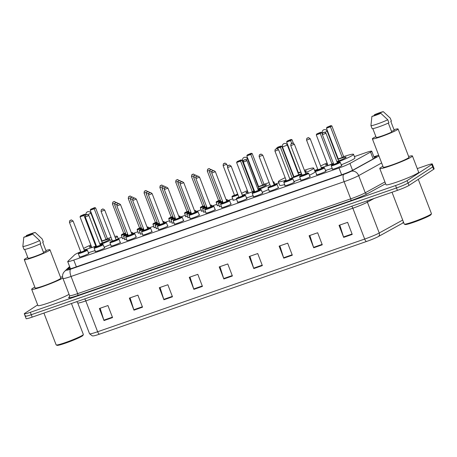 <?xml version="1.0" encoding="UTF-8"?>
<svg xmlns="http://www.w3.org/2000/svg" width="457" height="457" viewBox="0 0 457 457"><rect width="100%" height="100%" fill="white"/><g stroke="black" fill="none" stroke-linecap="round" stroke-linejoin="round"><path stroke-width="0.69" d="M325.704 171.009A5.181 0.434 159 0 1 326.058 171.032A5.181 0.434 159 0 1 325.79 171.306A5.181 0.434 159 0 1 320.483 173.631A5.181 0.434 159 0 1 316.387 174.745A5.181 0.434 159 0 1 316.632 174.488M309.897 176.493A5.181 0.434 159 0 1 310.252 176.522A5.181 0.434 159 0 1 309.983 176.79A5.181 0.434 159 0 1 304.676 179.115A5.181 0.434 159 0 1 300.58 180.235A5.181 0.434 159 0 1 300.826 179.978M294.091 181.983A5.181 0.434 159 0 1 294.445 182.006A5.181 0.434 159 0 1 294.171 182.28A5.181 0.434 159 0 1 288.87 184.605A5.181 0.434 159 0 1 284.774 185.719A5.181 0.434 159 0 1 285.019 185.462M278.279 187.467A5.181 0.434 159 0 1 278.639 187.496A5.181 0.434 159 0 1 278.364 187.764A5.181 0.434 159 0 1 273.063 190.089A5.181 0.434 159 0 1 268.967 191.209A5.181 0.434 159 0 1 269.213 190.952M262.472 192.957A5.181 0.434 159 0 1 262.832 192.98A5.181 0.434 159 0 1 262.558 193.254A5.181 0.434 159 0 1 257.257 195.573A5.181 0.434 159 0 1 253.161 196.693A5.181 0.434 159 0 1 253.407 196.436M246.666 198.441A5.181 0.434 159 0 1 247.026 198.464A5.181 0.434 159 0 1 246.751 198.738A5.181 0.434 159 0 1 241.45 201.063A5.181 0.434 159 0 1 237.349 202.177A5.181 0.434 159 0 1 237.6 201.92M230.859 203.931A5.181 0.434 159 0 1 231.219 203.953A5.181 0.434 159 0 1 230.945 204.222A5.181 0.434 159 0 1 225.644 206.547A5.181 0.434 159 0 1 221.542 207.667A5.181 0.434 159 0 1 221.794 207.409M215.053 209.415A5.181 0.434 159 0 1 215.413 209.437A5.181 0.434 159 0 1 215.138 209.712A5.181 0.434 159 0 1 209.837 212.037A5.181 0.434 159 0 1 205.736 213.151A5.181 0.434 159 0 1 205.987 212.893M199.246 214.899A5.181 0.434 159 0 1 199.6 214.927A5.181 0.434 159 0 1 199.332 215.196A5.181 0.434 159 0 1 194.031 217.521A5.181 0.434 159 0 1 189.929 218.64A5.181 0.434 159 0 1 190.181 218.383M183.44 220.388A5.181 0.434 159 0 1 183.794 220.411A5.181 0.434 159 0 1 183.525 220.685A5.181 0.434 159 0 1 178.224 223.005A5.181 0.434 159 0 1 174.123 224.124A5.181 0.434 159 0 1 174.374 223.867M167.633 225.872A5.181 0.434 159 0 1 167.987 225.895A5.181 0.434 159 0 1 167.719 226.169A5.181 0.434 159 0 1 162.418 228.494A5.181 0.434 159 0 1 158.316 229.608A5.181 0.434 159 0 1 158.562 229.351M151.827 231.362A5.181 0.434 159 0 1 152.181 231.385A5.181 0.434 159 0 1 151.913 231.653A5.181 0.434 159 0 1 146.611 233.978A5.181 0.434 159 0 1 142.51 235.098A5.181 0.434 159 0 1 142.755 234.841M136.02 236.846A5.181 0.434 159 0 1 136.375 236.869A5.181 0.434 159 0 1 136.106 237.143A5.181 0.434 159 0 1 130.799 239.468A5.181 0.434 159 0 1 126.703 240.582A5.181 0.434 159 0 1 126.949 240.325M120.214 242.33A5.181 0.434 159 0 1 120.568 242.359A5.181 0.434 159 0 1 120.3 242.627A5.181 0.434 159 0 1 114.993 244.952A5.181 0.434 159 0 1 110.897 246.072A5.181 0.434 159 0 1 111.142 245.815M104.407 247.82A5.181 0.434 159 0 1 104.762 247.843A5.181 0.434 159 0 1 104.487 248.117A5.181 0.434 159 0 1 99.186 250.442A5.181 0.434 159 0 1 95.09 251.556A5.181 0.434 159 0 1 95.336 251.299M88.601 253.304A5.181 0.434 159 0 1 88.955 253.332A5.181 0.434 159 0 1 88.681 253.601A5.181 0.434 159 0 1 83.38 255.926A5.181 0.434 159 0 1 79.284 257.04A5.181 0.434 159 0 1 79.529 256.788M341.51 165.525A5.181 0.434 159 0 1 341.865 165.548A5.181 0.434 159 0 1 341.596 165.822A5.181 0.434 159 0 1 336.295 168.142A5.181 0.434 159 0 1 332.193 169.261A5.181 0.434 159 0 1 332.439 169.004M221.359 206.278A5.181 0.434 159 0 1 219.337 206.684A5.181 0.434 159 0 1 219.583 206.427M205.553 211.762A5.181 0.434 159 0 1 203.531 212.174A5.181 0.434 159 0 1 203.776 211.917M189.746 217.252A5.181 0.434 159 0 1 187.724 217.658A5.181 0.434 159 0 1 187.97 217.401M173.94 222.736A5.181 0.434 159 0 1 171.912 223.147A5.181 0.434 159 0 1 172.163 222.89M158.133 228.226A5.181 0.434 159 0 1 156.105 228.631A5.181 0.434 159 0 1 156.357 228.374M142.321 233.71A5.181 0.434 159 0 1 140.299 234.115A5.181 0.434 159 0 1 140.55 233.858M126.515 239.194A5.181 0.434 159 0 1 124.493 239.605A5.181 0.434 159 0 1 124.744 239.348M236.577 199.269A5.181 0.434 159 0 1 232.933 200.217A5.181 0.434 159 0 1 233.184 199.96M219.149 205.296A5.181 0.434 159 0 1 217.126 205.707A5.181 0.434 159 0 1 217.372 205.45M203.342 210.786A5.181 0.434 159 0 1 201.32 211.191A5.181 0.434 159 0 1 201.566 210.934M187.536 216.27A5.181 0.434 159 0 1 185.513 216.681A5.181 0.434 159 0 1 185.759 216.424M171.729 221.759A5.181 0.434 159 0 1 169.707 222.165A5.181 0.434 159 0 1 169.953 221.908M155.923 227.243A5.181 0.434 159 0 1 153.9 227.649A5.181 0.434 159 0 1 154.146 227.397M140.116 232.733A5.181 0.434 159 0 1 138.094 233.139A5.181 0.434 159 0 1 138.34 232.881M124.31 238.217A5.181 0.434 159 0 1 122.287 238.623A5.181 0.434 159 0 1 122.533 238.365M80.729 251.784A9.711 0.811 -21 0 0 74.662 254.778L67.825 261.364A9.711 0.811 -21 0 0 67.705 261.575A9.711 0.811 -21 0 0 73.766 260.062L339.02 167.993A9.711 0.811 -21 0 0 349.936 163.446L370.564 152.072A9.711 0.811 -21 0 0 371.215 151.69A9.711 0.811 -21 0 0 371.724 151.176A9.711 0.811 -21 0 0 365.663 152.689L354.415 156.597M317.769 169.313L314.582 170.421M278.776 182.851L274.748 184.245M232.744 198.824L227.735 200.566M216.938 204.313L211.928 206.05M201.131 209.797L196.122 211.534M185.325 215.287L180.315 217.024M169.518 220.771L164.509 222.508M153.712 226.255L148.702 227.997M137.905 231.745L132.896 233.481M122.099 237.229L118.163 238.594M69.972 267.482L68.653 268.75A9.711 0.811 -21 0 0 68.539 268.967A9.711 0.811 -21 0 0 74.6 267.454L342.173 174.58A9.711 0.811 -21 0 0 353.09 170.027L375.374 157.745A9.711 0.811 -21 0 0 376.025 157.357A9.711 0.811 -21 0 0 376.534 156.848A9.711 0.811 -21 0 0 374.043 157.225M417.275 168.604L426.238 165.491A9.711 0.811 159 0 1 432.299 163.977A9.711 0.811 159 0 1 431.791 164.486L407.13 180.606A9.711 0.811 159 0 1 395.562 185.548L30.345 312.308A9.711 0.811 159 0 1 24.284 313.822A9.711 0.811 159 0 1 24.792 313.313L37.663 304.899M432.299 163.977L433.225 166.388A9.711 0.811 159 0 1 432.716 166.896L408.055 183.017A9.711 0.811 159 0 1 396.487 187.958L31.27 314.713A9.711 0.811 159 0 1 25.209 316.233A9.711 0.811 159 0 1 25.718 315.718M403.628 222.49L403.325 222.73A10.62 0.891 159 0 1 403.097 222.885A10.62 0.891 159 0 1 402.383 223.307L378.447 236.509A10.62 0.891 159 0 1 366.514 241.485L99.472 334.17A10.62 0.891 159 0 1 93.354 335.901L92.285 335.889L89.555 333.77A12.95 1.085 -21 0 0 97.638 331.748L364.68 239.062A3.239 1.165 70.9 0 0 366.514 241.485M25.209 316.233L26.135 318.638A9.711 0.811 159 0 0 32.196 317.124L397.413 190.363A9.711 0.811 159 0 0 408.981 185.428L433.642 169.307A9.711 0.811 159 0 0 434.15 168.793L433.225 166.388A9.711 0.811 159 0 1 432.716 166.896L408.055 183.017A9.711 0.811 159 0 1 396.487 187.958L31.27 314.713A9.711 0.811 159 0 1 25.209 316.233L24.284 313.822M163.92 299.763L159.293 287.716L167.856 284.745L172.478 296.793L163.92 299.763A2.588 0.931 70.9 0 1 163.772 299.341L172.318 296.37M133.958 310.166L129.337 298.118L137.894 295.142L142.521 307.195L133.958 310.166A2.588 0.931 70.9 0 1 133.81 309.737L142.361 306.773M104.002 320.563L99.375 308.515L107.938 305.544L112.559 317.592L104.002 320.563A2.588 0.931 70.9 0 1 103.853 320.134L112.399 317.169M253.795 268.573L249.174 256.52L257.731 253.549L262.358 265.603L253.795 268.573A2.588 0.931 70.9 0 1 253.646 268.145L262.192 265.18M283.757 258.171L279.13 246.123L287.693 243.153L292.314 255.2L283.757 258.171A2.588 0.931 70.9 0 1 283.608 257.748L292.154 254.778M313.713 247.774L309.092 235.726L317.649 232.756L322.276 244.803L313.713 247.774A2.588 0.931 70.9 0 1 313.565 247.346L322.111 244.381M343.675 237.377L339.048 225.33L347.611 222.359L352.233 234.407L343.675 237.377A2.588 0.931 70.9 0 1 343.527 236.949L352.073 233.984M193.877 289.367L189.255 277.319L197.812 274.349L202.44 286.396L193.877 289.367A2.588 0.931 70.9 0 1 193.728 288.938L202.274 285.973M223.839 278.97L219.211 266.922L227.775 263.952L232.396 275.999L223.839 278.97A2.588 0.931 70.9 0 1 223.69 278.542L232.236 275.577M219.966 266.66L223.69 278.542M190.009 277.056L193.728 288.938M339.802 225.067L343.527 236.949M309.846 235.464L313.565 247.346M279.884 245.86L283.608 257.748M249.928 256.263L253.646 268.145M100.129 308.252L103.853 320.134M130.091 297.855L133.81 309.737M160.047 287.453L163.772 299.341M418.275 179.35L431.437 213.63A14.573 1.217 159 0 1 431.425 213.745L431.054 214.573A13.921 1.165 159 0 1 430.334 215.196A13.921 1.165 159 0 1 416.624 221.239A13.921 1.165 159 0 1 405.148 224.518L404.319 224.147A14.573 1.217 159 0 1 404.234 224.073L392.015 192.237M431.425 213.745A14.573 1.217 159 0 1 430.671 214.396A14.573 1.217 159 0 1 416.327 220.72A14.573 1.217 159 0 1 404.319 224.147M408.621 156.448A17.486 1.462 159 0 1 412.42 155.957A17.486 1.462 159 0 1 411.506 156.877A17.486 1.462 159 0 1 393.608 164.72A17.486 1.462 159 0 1 379.773 168.49A17.486 1.462 159 0 1 380.692 167.57A17.486 1.462 159 0 1 382.926 166.314M412.42 155.957L418.663 172.226A17.486 1.462 159 0 1 417.749 173.14A17.486 1.462 159 0 1 399.852 180.983A17.486 1.462 159 0 1 386.016 184.754L379.773 168.49M393.985 129.674A13.761 1.154 159 0 1 398.076 128.977A13.761 1.154 159 0 1 397.356 129.702A13.761 1.154 159 0 1 383.269 135.872A13.761 1.154 159 0 1 372.381 138.842A13.761 1.154 159 0 1 373.101 138.117A13.761 1.154 159 0 1 375.883 136.62M398.076 128.977L408.941 157.294A13.761 1.154 159 0 1 408.221 158.013A13.761 1.154 159 0 1 394.14 164.189A13.761 1.154 159 0 1 383.252 167.153L372.381 138.842M372.815 128.634L376.197 137.431A9.711 0.811 159 0 0 382.223 135.878A9.711 0.811 159 0 0 391.758 132.027L388.313 123.059M380.801 113.302A6.478 0.543 159 0 1 371.889 116.398L380.801 113.302L387.753 119.763A10.362 0.868 159 0 1 377.396 123.961A10.362 0.868 159 0 1 370.947 125.601L372.101 128.611A10.362 0.868 159 0 0 378.55 126.972A10.362 0.868 159 0 0 388.913 122.779L387.753 119.763M371.889 116.398L370.947 125.601M390.249 118.117A10.362 0.868 159 0 1 390.255 118.123L391.421 121.139L390.792 121.356L394.265 130.388L391.495 131.353M374.397 114.758A6.478 0.543 159 0 1 383.303 111.668L374.397 114.758L374.283 115.564M389.952 117.826L390.261 118.123A10.362 0.868 159 0 1 390.261 118.123L383.303 111.668M320.66 166.011A18.943 1.582 159 0 1 327.058 162.972M337.706 158.705A18.943 1.582 159 0 1 338.106 158.556M343.647 156.614L331.851 125.892L330.445 126.812L326.452 128.194L338.249 158.922L342.242 157.534L343.647 156.614A18.943 1.582 159 0 1 353.535 154.312A18.943 1.582 159 0 1 352.541 155.306A18.943 1.582 159 0 1 337.152 162.298M353.535 154.312L354.923 157.922A18.943 1.582 159 0 1 353.929 158.922A18.943 1.582 159 0 1 341.248 164.84M337.952 159.333A11.008 0.92 159 0 1 346.132 157.151A11.008 0.92 159 0 1 345.555 157.734A11.008 0.92 159 0 1 336.912 161.675M327.755 164.788A11.008 0.92 159 0 1 325.573 165.046A11.008 0.92 159 0 1 326.149 164.463A11.008 0.92 159 0 1 327.366 163.772M333.513 163.669A18.943 1.582 159 0 1 321.277 167.61M322.276 134.141L321.665 132.553L320.26 133.467L316.267 134.855L328.057 165.577L333.382 163.326M332.159 168.273A18.943 1.582 159 0 1 325.487 170.455M329.845 126.275L330.851 125.618L326.995 127.263L329.845 126.275L330.445 126.812L342.242 157.534M319.66 132.936L320.66 132.279L316.804 133.924L319.66 132.936L320.26 133.467L332.056 164.194M321.665 132.553L320.66 132.279M316.804 133.924L316.267 134.855M331.851 125.892L330.851 125.618M326.995 127.263L326.452 128.194M338.54 160.864A10.682 0.897 159 0 1 340.791 160.081M286.088 180.109A18.943 1.582 159 0 1 278.336 181.709A18.943 1.582 159 0 1 279.33 180.715A18.943 1.582 159 0 1 285.168 177.716M292.646 174.54A18.943 1.582 159 0 1 293.04 174.385M297.878 172.529A18.943 1.582 159 0 1 298.272 172.38M304.373 170.244A18.943 1.582 159 0 1 313.702 168.136A18.943 1.582 159 0 1 312.714 169.13A18.943 1.582 159 0 1 305.356 172.809M313.702 168.136L315.09 171.752A18.943 1.582 159 0 1 314.102 172.746A18.943 1.582 159 0 1 309.406 175.214M304.699 171.089A11.008 0.92 159 0 1 306.299 170.975A11.008 0.92 159 0 1 305.722 171.558A11.008 0.92 159 0 1 305.036 171.963M301.523 173.66A11.008 0.92 159 0 1 293.525 176.83M293.388 143.287L292.017 139.716L290.618 140.636L286.619 142.024L298.415 172.746L300.849 171.901M301.78 174.334A18.943 1.582 159 0 1 289.778 178.887M292.886 175.174A11.008 0.92 159 0 1 293.28 175.014M298.118 173.157A11.008 0.92 159 0 1 300.957 172.18M292.223 178.019L293.628 177.099L281.832 146.377L280.432 147.297L292.223 178.019L289.772 178.87M300.466 179.041A18.943 1.582 159 0 1 293.914 181.532M284.677 184.565A18.943 1.582 159 0 1 279.724 185.325L278.336 181.709M290.012 140.099L291.018 139.442L287.162 141.087L290.012 140.099L290.618 140.636L291.72 143.521L292.286 143.338L291.72 143.538M279.827 146.76L280.832 146.103L277.976 147.091L276.976 147.748L279.827 146.76L280.432 147.297L276.479 148.788M281.832 146.377L280.832 146.103M276.976 147.748L276.434 148.679M292.017 139.716L291.018 139.442M287.162 141.087L286.619 142.024M293.474 176.71A10.682 0.897 159 0 1 293.868 176.545M298.707 174.688A10.682 0.897 159 0 1 300.957 173.906M241.593 193.345A18.943 1.582 159 0 1 247.397 190.62M252.812 188.37A18.943 1.582 159 0 1 253.207 188.21M258.045 186.353A18.943 1.582 159 0 1 258.445 186.205M263.98 184.268L252.19 153.541L250.784 154.46L246.791 155.848L258.582 186.57L262.581 185.182L263.98 184.268A18.943 1.582 159 0 1 269.15 182.657M272.989 181.817A18.943 1.582 159 0 1 273.874 181.96A18.943 1.582 159 0 1 273.315 182.657M258.285 186.982A11.008 0.92 159 0 1 266.465 184.805A11.008 0.92 159 0 1 265.888 185.382A11.008 0.92 159 0 1 257.868 189.084M254.235 190.46A11.008 0.92 159 0 1 253.692 190.655M248.094 192.437A11.008 0.92 159 0 1 245.912 192.694A11.008 0.92 159 0 1 246.489 192.117A11.008 0.92 159 0 1 247.705 191.42M269.898 184.599A18.943 1.582 159 0 1 258.108 189.706M254.475 191.089A18.943 1.582 159 0 1 242.261 195.099M253.058 188.998A11.008 0.92 159 0 1 253.452 188.838M252.39 191.843L253.795 190.923L242.004 160.201L240.599 161.121L252.39 191.843L248.397 193.231L236.606 162.503L240.599 161.121L239.999 160.584L240.999 159.927L237.143 161.572L239.999 160.584M268.647 189.472A18.943 1.582 159 0 1 262.198 192.237M253.127 195.699A18.943 1.582 159 0 1 246.466 197.915M250.185 153.923L251.184 153.266L247.328 154.917L250.185 153.923L250.784 154.46L262.581 185.182M242.004 160.201L240.999 159.927M237.143 161.572L236.606 162.503M252.19 153.541L251.184 153.266M247.328 154.917L246.791 155.848M253.646 190.535A10.682 0.897 159 0 1 254.041 190.369M258.873 188.513A10.682 0.897 159 0 1 261.124 187.73M83.614 248.459A18.943 1.582 159 0 1 90.812 244.969M101.46 240.702A18.943 1.582 159 0 1 101.86 240.553M107.395 238.617L95.604 207.889L94.199 208.809L90.206 210.197L101.997 240.919L105.99 239.531L107.395 238.617A18.943 1.582 159 0 1 111.051 237.44M114.827 236.435A18.943 1.582 159 0 1 117.289 236.309A18.943 1.582 159 0 1 116.295 237.303A18.943 1.582 159 0 1 115.375 237.857M101.7 241.33A11.008 0.92 159 0 1 109.88 239.148A11.008 0.92 159 0 1 109.303 239.731A11.008 0.92 159 0 1 99.82 243.998M91.509 246.786A11.008 0.92 159 0 1 89.326 247.043A11.008 0.92 159 0 1 89.903 246.46A11.008 0.92 159 0 1 91.12 245.769M111.896 239.634A18.943 1.582 159 0 1 100.054 244.621M96.416 245.98A18.943 1.582 159 0 1 84.134 249.808M85.67 215.207L85.419 214.55L84.014 215.47L80.021 216.852L91.811 247.58L96.358 245.832M110.628 244.466A18.943 1.582 159 0 1 104.156 247.174M95.056 250.567A18.943 1.582 159 0 1 88.367 252.704M93.599 208.272L94.599 207.615L90.743 209.266L93.599 208.272L94.199 208.809L105.99 239.531M83.414 214.933L84.414 214.276L80.558 215.921L83.414 214.933L84.014 215.47L95.804 246.192M85.419 214.55L84.414 214.276M80.558 215.921L80.021 216.852M95.604 207.889L94.599 207.615M90.743 209.266L90.206 210.197M102.288 242.861A10.682 0.897 159 0 1 104.539 242.079M71.458 303.499L83.34 334.45A14.573 1.217 159 0 1 83.328 334.564L82.957 335.392A13.921 1.165 159 0 1 82.237 336.015A13.921 1.165 159 0 1 68.533 342.059A13.921 1.165 159 0 1 57.051 345.332L56.222 344.966A14.573 1.217 159 0 1 56.137 344.892L43.918 313.056M83.328 334.564A14.573 1.217 159 0 1 82.58 335.215A14.573 1.217 159 0 1 68.236 341.539A14.573 1.217 159 0 1 56.222 344.966M62.838 278.05A17.486 1.462 159 0 1 44.763 285.814A17.486 1.462 159 0 1 31.682 289.31A17.486 1.462 159 0 1 32.596 288.39A17.486 1.462 159 0 1 34.829 287.133M60.524 277.268A17.486 1.462 159 0 1 62.58 276.782M45.894 250.493A13.761 1.154 159 0 1 49.979 249.796A13.761 1.154 159 0 1 49.259 250.522A13.761 1.154 159 0 1 35.178 256.691A13.761 1.154 159 0 1 24.284 259.662A13.761 1.154 159 0 1 25.009 258.936A13.761 1.154 159 0 1 27.786 257.44M49.979 249.796L60.85 278.113A13.761 1.154 159 0 1 60.13 278.833A13.761 1.154 159 0 1 46.043 285.008A13.761 1.154 159 0 1 35.155 287.973L24.284 259.662M24.724 249.453L28.1 258.251A9.711 0.811 159 0 0 34.126 256.697A9.711 0.811 159 0 0 43.661 252.847L40.216 243.878M32.704 234.121A6.478 0.543 159 0 1 23.793 237.212L32.704 234.121L39.662 240.582A10.362 0.868 159 0 1 29.299 244.775A10.362 0.868 159 0 1 22.85 246.414L24.004 249.431A10.362 0.868 159 0 0 30.459 247.791A10.362 0.868 159 0 0 40.816 243.592L39.662 240.582M23.793 237.212L22.85 246.414M41.918 238.703L42.164 238.937A10.362 0.868 159 0 1 42.164 238.942L43.324 241.953L42.701 242.17L46.168 251.207L43.404 252.167M69.064 294.325A17.486 1.462 159 0 1 50.99 302.083A17.486 1.462 159 0 1 37.925 305.573L31.682 289.31M26.3 235.578A6.478 0.543 159 0 1 35.212 232.482L26.3 235.578L26.186 236.383M35.212 232.482L41.855 238.64M373.198 158.945L370.564 152.072M352.57 170.307L349.936 163.446M341.619 174.774L339.02 167.993M76.37 266.837L73.766 260.062M378.676 155.237A6.478 0.543 -21 0 0 376.425 155.957L373.895 156.837M378.659 155.197L376.614 155.866A6.478 2.331 70.9 0 0 376.425 155.957M385.611 183.691L367.16 193.859A14.573 1.217 159 0 1 350.782 200.686L77.73 295.462A14.573 1.217 159 0 1 68.813 297.41L69.595 296.662M407.13 180.606L408.981 185.428M395.562 185.548L397.413 190.363M431.791 164.486L433.642 169.307M30.345 312.308L32.196 317.124M381.641 162.955L358.671 175.619L365.263 192.785L384.937 181.937M69.818 267.077L66.791 269.99A6.478 0.543 -21 0 0 70.755 269.122L343.807 174.351A6.478 0.543 -21 0 0 351.085 171.318A6.478 5.518 61.1 0 1 358.671 175.619A12.95 1.085 159 0 1 344.115 181.686L350.708 198.852A12.95 1.085 -21 0 0 365.263 192.785A1.617 1.382 -118.9 0 0 367.16 193.859M343.807 174.351A6.478 2.331 70.9 0 0 344.115 181.686L71.064 276.456L77.656 293.628L350.708 198.852A1.617 0.583 -109.1 0 1 350.782 200.686M70.755 269.122A6.478 2.331 70.9 0 0 71.064 276.456A12.95 1.085 159 0 1 62.98 278.479L69.573 295.645A12.95 1.085 -21 0 0 77.656 293.628A1.617 0.583 -109.1 0 1 77.73 295.462M351.085 171.318L378.95 155.957M68.813 297.41A1.617 1.582 -133.9 0 0 69.361 297.073L69.573 295.645M69.613 266.54L64.614 271.349A6.478 6.329 46.1 0 1 66.791 269.99M68.767 269.047L68.653 268.75M403.342 221.759A3.239 2.759 61.1 0 1 402.383 223.307M99.472 334.17A3.239 1.165 -109.1 0 1 97.638 331.748L85.796 300.906A12.95 1.085 159 0 1 77.719 302.922L76.799 301.643M402.691 220.063L379.236 232.996L367.394 202.154A12.95 1.085 159 0 1 352.838 208.221L364.68 239.062A12.95 1.085 -21 0 0 379.236 232.996A3.239 2.759 61.1 0 1 378.447 236.509M374.089 198.458L367.394 202.154A3.239 2.759 -118.9 0 1 367.154 200.869M351.684 206.238A3.239 1.165 70.9 0 1 352.838 208.221L85.796 300.906A3.239 1.165 70.9 0 0 84.642 298.924M325.007 132.319L327.172 131.256A2.588 2.588 0 0 0 323.904 129.737A2.588 2.588 0 0 0 322.334 133.113L322.602 133.107M282.5 146.937L287.339 145.08A2.588 2.588 0 0 0 284.071 143.561A2.588 2.588 0 0 0 282.5 146.937L293.925 176.688M245.923 159.733L247.505 158.905A2.588 2.588 0 0 0 244.238 157.385A2.588 2.588 0 0 0 242.673 160.761L243.518 160.607M87.933 214.624L90.92 213.253A2.588 2.588 0 0 0 87.653 211.734A2.588 2.588 0 0 0 86.03 214.944M238.017 194.882A4.856 0.406 159 0 1 231.962 196.79L232.327 196.167L234.447 195.122M227.563 166.359L226.752 164.234L223.125 165.628L234.452 195.145A4.53 0.377 -21 0 0 232.39 196.133A4.53 0.377 -21 0 0 233.43 196.167A4.53 0.377 -21 0 0 237.891 194.551M237.817 194.351L234.424 195.419M237.103 194.282L237.714 194.082M224.073 163.52L224.644 163.326L224.073 163.52M234.447 195.413L237.686 194.014M220.622 201A4.856 0.406 159 0 1 216.155 202.28L217.035 201.354L220.303 200.166M210.071 170.204L207.312 171.112L218.646 200.629A4.53 0.377 -21 0 0 216.578 201.623A4.53 0.377 -21 0 0 220.497 200.674M220.428 200.492L218.617 200.903M208.266 169.01L208.838 168.81L208.266 169.01M204.816 206.484A4.856 0.406 159 0 1 200.349 207.764L200.714 207.141L202.834 206.096A4.53 0.377 -21 0 0 200.772 207.107A4.53 0.377 -21 0 0 204.69 206.158M204.622 205.981L202.771 206.415L204.496 205.656M194.265 175.694L191.506 176.596C191.683 174.98 191.9 174.328 192.151 174.648C193.448 174.78 192.129 172.935 195.133 175.208M192.46 174.494L193.031 174.294L192.46 174.494M189.004 211.974A4.856 0.406 159 0 1 184.542 213.248L185.422 212.328L188.69 211.14M178.458 181.178L175.699 182.086L187.033 211.602A4.53 0.377 -21 0 0 184.965 212.596A4.53 0.377 -21 0 0 188.884 211.642M188.815 211.465L187.004 211.877M176.653 179.984L177.225 179.784L176.653 179.984M173.197 217.458A4.856 0.406 159 0 1 168.736 218.737L169.096 218.109L171.215 217.069M171.221 217.069A4.53 0.377 -21 0 0 169.159 218.08A4.53 0.377 -21 0 0 173.072 217.132M173.009 216.955L171.198 217.361M162.652 186.662L159.893 187.57C160.07 185.953 160.281 185.302 160.538 185.616C161.835 185.753 160.516 183.908 163.52 186.176M160.847 185.468L161.412 185.268L160.847 185.468M159.893 187.57L171.226 217.092L172.883 216.629M157.391 222.942A4.856 0.406 159 0 1 152.929 224.221L153.289 223.599L155.409 222.553A4.53 0.377 -21 0 0 153.352 223.564A4.53 0.377 -21 0 0 157.265 222.616M157.197 222.439L155.391 222.85M146.846 192.151L144.086 193.06C144.263 191.437 144.475 190.786 144.732 191.106C146.029 191.243 144.709 189.392 147.714 191.666M145.035 190.952L145.606 190.758L145.035 190.952M144.086 193.06L155.42 222.576L157.071 222.113M141.584 228.431A4.856 0.406 159 0 1 137.123 229.711L137.483 229.083L139.602 228.043A4.53 0.377 -21 0 0 137.546 229.054A4.53 0.377 -21 0 0 141.459 228.106M141.39 227.929L139.579 228.334M131.039 197.635L128.28 198.544C128.457 196.927 128.668 196.276 128.925 196.59C130.222 196.727 128.897 194.876 131.907 197.15M129.228 196.441L129.799 196.242L129.228 196.441M128.28 198.544L139.614 228.06L141.264 227.597M125.778 233.915A4.856 0.406 159 0 1 121.316 235.195L121.676 234.572L123.796 233.527A4.53 0.377 -21 0 0 121.739 234.538A4.53 0.377 -21 0 0 125.652 233.59M125.584 233.413L123.773 233.824M115.233 203.125L112.473 204.028C112.65 202.411 112.862 201.76 113.113 202.08C114.416 202.211 113.09 200.366 116.101 202.64M113.422 201.925L113.993 201.731L113.422 201.925M112.473 204.028L123.807 233.55L125.458 233.087M226.112 199.692L227.432 199.778A4.856 0.406 159 0 1 227.18 200.029A4.856 0.406 159 0 1 226.409 200.457M226.278 200.115A4.53 0.377 -21 0 0 226.781 199.829A4.53 0.377 -21 0 0 226.112 199.698M222.827 201.977A4.856 0.406 159 0 1 218.366 203.256L218.726 202.634L220.845 201.588A4.53 0.377 -21 0 0 218.789 202.6A4.53 0.377 -21 0 0 222.702 201.651M222.633 201.474L220.828 201.885M220.851 201.88L222.508 201.149M212.282 171.186L209.523 172.089C209.58 170.655 209.792 170.01 210.169 170.141C211.465 170.272 210.146 168.427 213.151 170.701L213.042 170.804M211.043 169.793L210.471 169.987L211.043 169.793M210.471 205.599A4.53 0.377 -21 0 0 210.974 205.313A4.53 0.377 -21 0 0 210.306 205.182L211.625 205.262A4.856 0.406 159 0 1 211.374 205.519A4.856 0.406 159 0 1 210.603 205.941M207.021 207.467A4.856 0.406 159 0 1 202.56 208.74L202.919 208.118L205.039 207.078A4.53 0.377 -21 0 0 202.982 208.089A4.53 0.377 -21 0 0 206.895 207.135M206.827 206.958L205.016 207.369M205.039 207.364L206.701 206.633M196.476 176.67L193.717 177.579C193.774 176.145 193.985 175.494 194.362 175.625C195.659 175.762 194.334 173.911 197.344 176.185L197.235 176.293M195.236 175.277L194.665 175.477L195.236 175.277M194.659 211.088A4.53 0.377 -21 0 0 195.168 210.803A4.53 0.377 -21 0 0 194.499 210.671L195.819 210.746A4.856 0.406 159 0 1 195.567 211.003A4.856 0.406 159 0 1 194.791 211.431M191.215 212.951A4.856 0.406 159 0 1 186.753 214.23L187.113 213.602L189.232 212.562A4.53 0.377 -21 0 0 187.176 213.573A4.53 0.377 -21 0 0 191.089 212.625M191.02 212.448L189.209 212.853M189.232 212.848L190.895 212.122M180.669 182.154L177.91 183.063C177.967 181.629 178.179 180.978 178.55 181.109C179.852 181.246 178.527 179.401 181.538 181.669L181.429 181.777M179.43 180.761L178.858 180.961L179.43 180.761M178.853 216.572A4.53 0.377 -21 0 0 179.355 216.287A4.53 0.377 -21 0 0 178.693 216.155L180.012 216.235A4.856 0.406 159 0 1 179.761 216.492A4.856 0.406 159 0 1 178.984 216.915M175.408 218.435A4.856 0.406 159 0 1 170.947 219.714L171.306 219.092L173.426 218.046A4.53 0.377 -21 0 0 171.369 219.063A4.53 0.377 -21 0 0 175.282 218.109M175.214 217.932L173.403 218.343M173.426 218.337L175.088 217.606M164.863 187.644L162.104 188.552C162.155 187.119 162.372 186.467 162.743 186.599C164.046 186.736 162.721 184.885 165.731 187.159L165.623 187.267M163.623 186.25L163.052 186.445L163.623 186.25M163.046 222.062A4.53 0.377 -21 0 0 163.549 221.776A4.53 0.377 -21 0 0 162.886 221.639L164.206 221.719A4.856 0.406 159 0 1 163.954 221.976A4.856 0.406 159 0 1 163.178 222.405M159.602 223.924A4.856 0.406 159 0 1 155.14 225.204L155.5 224.576L157.619 223.536A4.53 0.377 -21 0 0 155.563 224.547A4.53 0.377 -21 0 0 159.476 223.599M159.407 223.422L157.556 223.856L159.282 223.09M149.056 193.128L146.297 194.036C146.349 192.603 146.566 191.951 146.937 192.083C148.239 192.22 146.914 190.369 149.925 192.643L149.81 192.751M147.817 191.734L147.245 191.934L147.817 191.734M147.24 227.546A4.53 0.377 -21 0 0 147.742 227.26A4.53 0.377 -21 0 0 147.08 227.129L148.399 227.209A4.856 0.406 159 0 1 148.142 227.46A4.856 0.406 159 0 1 147.371 227.889M143.795 229.408A4.856 0.406 159 0 1 139.334 230.688L139.693 230.065L141.813 229.02A4.53 0.377 -21 0 0 139.756 230.031A4.53 0.377 -21 0 0 143.669 229.083M143.601 228.906L141.79 229.317M141.813 229.311L143.475 228.58M133.25 198.618L130.491 199.52C130.542 198.092 130.759 197.441 131.13 197.573C132.433 197.704 131.108 195.859 134.118 198.132L134.004 198.241M132.01 197.224L131.439 197.418L132.01 197.224M131.433 233.036A4.53 0.377 -21 0 0 131.936 232.744A4.53 0.377 -21 0 0 131.273 232.613L132.593 232.693A4.856 0.406 159 0 1 132.336 232.95A4.856 0.406 159 0 1 131.565 233.373M127.989 234.898A4.856 0.406 159 0 1 123.521 236.172L123.887 235.549L126.006 234.51A4.53 0.377 -21 0 0 123.95 235.521A4.53 0.377 -21 0 0 127.863 234.567M127.794 234.39L125.983 234.801M126.006 234.795L127.669 234.064M117.438 204.102L114.684 205.01C114.736 203.576 114.953 202.925 115.324 203.057C116.626 203.194 115.301 201.343 118.312 203.616L118.197 203.725M116.204 202.708L115.632 202.908L116.204 202.708M331.222 165.834L331.588 165.206L333.707 164.166A4.53 0.377 -21 0 0 331.645 165.177A4.53 0.377 -21 0 0 334.238 164.709A4.53 0.377 -21 0 0 339.637 162.406A4.53 0.377 -21 0 0 337.335 162.772L339.654 162.121L340.294 162.349A4.856 0.406 159 0 1 340.037 162.606A4.856 0.406 159 0 1 335.067 164.783A4.856 0.406 159 0 1 331.222 165.834L332.547 169.284M336.363 163.326L337.637 163.098L333.661 164.486L337.329 163.029M322.379 134.666C322.436 133.233 322.648 132.581 323.025 132.713C324.321 132.85 323.002 130.999 326.007 133.273L322.379 134.666L333.713 164.183M323.904 132.364L323.333 132.564L323.904 132.364M320.557 168.81L317.906 169.673A4.53 0.377 -21 0 0 315.838 170.661A4.53 0.377 -21 0 0 318.432 170.193A4.53 0.377 -21 0 0 323.83 167.89A4.53 0.377 -21 0 0 321.528 168.262L323.847 167.61L324.487 167.839A4.856 0.406 159 0 1 324.23 168.09A4.856 0.406 159 0 1 319.26 170.272A4.856 0.406 159 0 1 315.416 171.318L316.741 174.774M306.573 140.15C306.63 138.722 306.841 138.071 307.218 138.203C308.515 138.334 307.195 136.489 310.2 138.762L306.573 140.15L317.906 169.673L321.522 168.513M308.098 137.854L307.527 138.048L308.098 137.854M305.716 173.746L308.041 173.094L308.675 173.323A4.856 0.406 159 0 1 308.424 173.58A4.856 0.406 159 0 1 303.454 175.756A4.856 0.406 159 0 1 299.609 176.802L300.935 180.258M302.094 175.425L302.1 175.157A4.53 0.377 -21 0 0 300.032 176.151A4.53 0.377 -21 0 0 302.625 175.682A4.53 0.377 -21 0 0 308.024 173.374A4.53 0.377 -21 0 0 305.722 173.746M304.75 174.3L302.071 175.431M290.766 145.64C290.823 144.206 291.035 143.555 291.412 143.687C292.709 143.824 291.389 141.973 294.394 144.246L290.766 145.64L302.1 175.157L305.716 174.003M283.803 182.292L284.163 181.663L286.282 180.624A4.53 0.377 -21 0 0 284.225 181.635A4.53 0.377 -21 0 0 286.819 181.166A4.53 0.377 -21 0 0 292.217 178.864A4.53 0.377 -21 0 0 289.909 179.235L292.234 178.578L292.868 178.813A4.856 0.406 159 0 1 292.617 179.064A4.856 0.406 159 0 1 287.647 181.246A4.856 0.406 159 0 1 283.803 182.292L285.128 185.748M288.944 179.784L290.218 179.555L286.265 180.921M286.288 180.915L289.909 179.487M274.96 151.124C275.017 149.69 275.228 149.039 275.605 149.176C276.902 149.308 275.582 147.462 278.587 149.736L274.96 151.124L286.293 180.646M276.479 148.822L275.908 149.022L276.479 148.822M267.996 187.776L268.356 187.153L270.475 186.113A4.53 0.377 -21 0 0 268.419 187.124A4.53 0.377 -21 0 0 271.012 186.65A4.53 0.377 -21 0 0 276.411 184.348A4.53 0.377 -21 0 0 274.103 184.719L276.428 184.068L277.062 184.297A4.856 0.406 159 0 1 276.811 184.554A4.856 0.406 159 0 1 271.841 186.73A4.856 0.406 159 0 1 267.996 187.776L269.322 191.232M273.137 185.268L274.411 185.045L270.458 186.405M270.475 186.399L274.103 184.976M259.153 156.614C259.21 155.18 259.422 154.529 259.799 154.66C261.096 154.797 259.776 152.946 262.781 155.22L259.153 156.614L270.487 186.13M260.673 154.312L260.102 154.506L260.673 154.312M252.19 193.265L252.55 192.637L254.669 191.597A4.53 0.377 -21 0 0 252.612 192.608A4.53 0.377 -21 0 0 255.206 192.14A4.53 0.377 -21 0 0 260.604 189.838A4.53 0.377 -21 0 0 258.296 190.203L260.621 189.552L261.255 189.781A4.856 0.406 159 0 1 261.004 190.038A4.856 0.406 159 0 1 256.034 192.214A4.856 0.406 159 0 1 252.19 193.265L253.515 196.716M257.331 190.758L254.646 191.889M254.669 191.883L258.296 190.46M243.347 162.098C243.404 160.664 243.615 160.013 243.987 160.144C245.289 160.281 243.964 158.43 246.974 160.704L243.347 162.098L254.68 191.614M244.866 159.796L244.295 159.996L244.866 159.796M236.383 198.749L236.743 198.127L238.862 197.081A4.53 0.377 -21 0 0 236.806 198.092A4.53 0.377 -21 0 0 239.394 197.624A4.53 0.377 -21 0 0 244.792 195.322A4.53 0.377 -21 0 0 242.49 195.693L244.815 195.042L245.449 195.27A4.856 0.406 159 0 1 245.198 195.522A4.856 0.406 159 0 1 240.222 197.704A4.856 0.406 159 0 1 236.383 198.749L237.709 202.205M241.525 196.242L242.798 196.013L238.84 197.378M238.862 197.373L242.49 195.944M227.54 167.582C227.592 166.154 227.809 165.503 228.18 165.634C229.483 165.765 228.157 163.92 231.168 166.194L227.54 167.582L238.868 197.104M229.06 165.285L228.489 165.48L229.06 165.285M220.577 204.233L220.937 203.611L223.056 202.571A4.53 0.377 -21 0 0 220.999 203.582A4.53 0.377 -21 0 0 223.587 203.114A4.53 0.377 -21 0 0 228.986 200.806A4.53 0.377 -21 0 0 226.683 201.177L229.008 200.526L229.643 200.754A4.856 0.406 159 0 1 229.391 201.011A4.856 0.406 159 0 1 224.416 203.188A4.856 0.406 159 0 1 220.577 204.233L221.902 207.689M225.718 201.731L226.992 201.503L223.01 202.891L226.683 201.434M211.734 173.072C211.785 171.638 212.002 170.987 212.374 171.118C213.676 171.255 212.351 169.404 215.361 171.678L211.734 173.072L223.062 202.588M213.253 170.769L212.682 170.969L213.253 170.769M210.877 206.661L213.202 206.01L213.836 206.244A4.856 0.406 159 0 1 213.579 206.495A4.856 0.406 159 0 1 208.609 208.678A4.856 0.406 159 0 1 204.77 209.723L206.096 213.179M204.77 209.723L205.13 209.095L207.25 208.055A4.53 0.377 -21 0 0 205.193 209.066A4.53 0.377 -21 0 0 207.781 208.598A4.53 0.377 -21 0 0 213.179 206.296A4.53 0.377 -21 0 0 210.877 206.667L210.877 206.918M209.906 207.215L211.185 206.987L207.227 208.352M207.255 208.078L210.883 206.684L199.555 177.167L195.927 178.556L207.25 208.346M197.447 176.253L196.876 176.453L197.447 176.253M188.958 215.207L189.324 214.584L191.443 213.545A4.53 0.377 -21 0 0 189.387 214.556A4.53 0.377 -21 0 0 191.974 214.087A4.53 0.377 -21 0 0 197.373 211.78A4.53 0.377 -21 0 0 195.07 212.151L197.395 211.5L198.03 211.728A4.856 0.406 159 0 1 197.772 211.985A4.856 0.406 159 0 1 192.803 214.162A4.856 0.406 159 0 1 188.958 215.207L190.289 218.663M194.099 212.699L195.379 212.476L191.42 213.836M191.443 213.83L195.065 212.408M180.121 184.045C180.172 182.611 180.389 181.96 180.761 182.092C182.063 182.229 180.738 180.378 183.748 182.651L180.121 184.045L191.449 213.562M181.64 181.743L181.069 181.943L181.64 181.743M173.152 220.697L173.517 220.068L175.637 219.029A4.53 0.377 -21 0 0 173.58 220.04A4.53 0.377 -21 0 0 176.168 219.571A4.53 0.377 -21 0 0 181.566 217.269A4.53 0.377 -21 0 0 179.264 217.635L181.589 216.984L182.223 217.212A4.856 0.406 159 0 1 181.966 217.469A4.856 0.406 159 0 1 176.996 219.646A4.856 0.406 159 0 1 173.152 220.697L174.483 224.147M178.293 218.189L175.614 219.32M175.637 219.314L179.258 217.892M164.314 189.529C164.366 188.095 164.583 187.444 164.954 187.576C166.251 187.713 164.931 185.868 167.942 188.135L164.314 189.529L175.642 219.046M165.834 187.227L165.263 187.427L165.834 187.227M162.486 223.673L159.836 224.536A4.53 0.377 -21 0 0 157.774 225.524A4.53 0.377 -21 0 0 160.361 225.055A4.53 0.377 -21 0 0 165.76 222.753A4.53 0.377 -21 0 0 163.457 223.125L165.777 222.473L166.417 222.702A4.856 0.406 159 0 1 166.159 222.953A4.856 0.406 159 0 1 161.19 225.135A4.856 0.406 159 0 1 157.345 226.181L158.67 229.637M148.502 195.019C148.559 193.585 148.776 192.934 149.148 193.065C150.444 193.197 149.125 191.352 152.13 193.625L148.502 195.019L159.836 224.536L163.452 223.376M150.027 192.717L149.456 192.911L150.027 192.717M141.539 231.67L141.904 231.042L144.024 230.002A4.53 0.377 -21 0 0 141.961 231.013A4.53 0.377 -21 0 0 144.555 230.545A4.53 0.377 -21 0 0 149.953 228.237A4.53 0.377 -21 0 0 147.651 228.609L149.97 227.957L150.61 228.186A4.856 0.406 159 0 1 150.353 228.443A4.856 0.406 159 0 1 145.383 230.619A4.856 0.406 159 0 1 141.539 231.67L142.864 235.121M146.68 229.163L147.954 228.934L143.978 230.322L147.645 228.866M132.696 200.503C132.753 199.069 132.964 198.418 133.341 198.549C134.638 198.686 133.318 196.836 136.323 199.109L132.696 200.503L144.029 230.02M134.221 198.201L133.65 198.401L134.221 198.201M130.873 234.647L128.223 235.509A4.53 0.377 -21 0 0 126.155 236.498A4.53 0.377 -21 0 0 128.748 236.029A4.53 0.377 -21 0 0 134.147 233.727A4.53 0.377 -21 0 0 131.845 234.098L134.164 233.441L134.804 233.676A4.856 0.406 159 0 1 134.547 233.927A4.856 0.406 159 0 1 129.577 236.109A4.856 0.406 159 0 1 125.732 237.154L127.057 240.611M116.889 205.987C116.946 204.553 117.158 203.908 117.535 204.039C118.831 204.17 117.512 202.325 120.517 204.599L116.889 205.987L128.223 235.509L131.839 234.35M118.414 203.685L117.843 203.885L118.414 203.685M116.032 239.582L118.357 238.931L118.991 239.16A4.856 0.406 159 0 1 118.74 239.417A4.856 0.406 159 0 1 113.77 241.593A4.856 0.406 159 0 1 109.926 242.638L111.251 246.095M112.411 241.262L112.416 240.993A4.53 0.377 -21 0 0 110.348 241.987A4.53 0.377 -21 0 0 112.942 241.519A4.53 0.377 -21 0 0 118.34 239.211A4.53 0.377 -21 0 0 116.038 239.582M115.067 240.131L116.341 239.908L112.388 241.267M101.083 211.477C101.14 210.043 101.351 209.392 101.728 209.523C103.025 209.66 101.705 207.809 104.71 210.083L101.083 211.477L112.416 240.993L116.032 239.839M102.602 209.175L102.037 209.375L102.602 209.175M96.604 246.746L96.61 246.477A4.53 0.377 -21 0 0 94.542 247.471A4.53 0.377 -21 0 0 97.135 247.003A4.53 0.377 -21 0 0 102.534 244.701A4.53 0.377 -21 0 0 100.226 245.066L102.551 244.415L103.185 244.644A4.856 0.406 159 0 1 102.934 244.901A4.856 0.406 159 0 1 97.964 247.077A4.856 0.406 159 0 1 94.119 248.128L95.444 251.578M99.26 245.62L96.581 246.751M85.276 216.961C85.333 215.527 85.545 214.876 85.922 215.007C87.218 215.144 85.899 213.299 88.904 215.567L85.276 216.961L96.61 246.477L100.226 245.323M86.796 214.659L86.23 214.859L86.796 214.659M78.313 253.612L78.673 252.989L80.792 251.944A4.53 0.377 -21 0 0 78.735 252.955A4.53 0.377 -21 0 0 81.329 252.487A4.53 0.377 -21 0 0 86.727 250.185A4.53 0.377 -21 0 0 84.419 250.556L86.744 249.905L87.378 250.133A4.856 0.406 159 0 1 87.127 250.385A4.856 0.406 159 0 1 82.157 252.567A4.856 0.406 159 0 1 78.313 253.612L79.638 257.068M83.454 251.104L84.728 250.876L80.775 252.241M80.798 252.235L84.419 250.807M69.47 222.45C69.527 221.017 69.738 220.365 70.115 220.497C71.412 220.628 70.092 218.783 73.097 221.057L69.47 222.45L80.803 251.967M70.989 220.148L70.418 220.343L70.989 220.148M374.443 158.259L371.724 151.176M70.458 268.745L67.705 261.575M64.614 271.349L63.66 272.486C62.466 274.366 62.238 276.365 62.98 278.479M376.614 155.866L373.883 156.814M89.555 333.77L77.719 302.922M338.591 161.007L327.172 131.256M298.758 174.831L287.339 145.08M273.874 181.96L274.84 184.479M258.93 188.655L247.505 158.905M254.092 190.512L242.673 160.761M117.289 236.309L118.294 238.937M102.345 243.004L90.92 213.253M223.125 165.628C223.296 164.006 223.513 163.355 223.764 163.675C225.061 163.806 223.741 161.961 226.752 164.234M231.962 196.79L233.287 200.246M207.312 171.112C207.489 169.496 207.707 168.844 207.958 169.159C209.255 169.296 207.935 167.445 210.94 169.718M216.155 202.28L217.481 205.73M191.506 176.596L202.839 206.118M200.349 207.764L201.674 211.22M175.699 182.086C175.876 180.469 176.088 179.818 176.345 180.132C177.642 180.269 176.322 178.419 179.327 180.692M184.542 213.248L185.868 216.704M168.736 218.737L170.061 222.188M152.929 224.221L154.255 227.677M137.123 229.711L138.448 233.161M121.316 235.195L122.642 238.651M227.432 199.778L227.832 200.812M218.366 203.256L219.691 206.713M209.523 172.089L220.857 201.611M211.625 205.262L212.025 206.296M202.56 208.74L203.885 212.197M193.717 177.579L205.05 207.095M195.819 210.746L196.219 211.785M186.753 214.23L188.078 217.681M177.91 183.063L189.244 212.585M180.012 216.235L180.412 217.269M170.947 219.714L172.272 223.17M162.104 188.552L173.432 218.069M164.206 221.719L164.606 222.753M155.14 225.204L156.465 228.654M146.297 194.036L157.625 223.553M148.399 227.209L148.793 228.243M139.334 230.688L140.659 234.144M130.491 199.52L141.819 229.043M132.593 232.693L132.987 233.727M123.521 236.172L124.852 239.628M114.684 205.01L126.012 234.527M326.007 133.273L337.34 162.795M340.294 162.349L341.619 165.805M317.901 169.65L315.781 170.695L315.416 171.318M310.2 138.762L321.534 168.279M324.487 167.839L325.812 171.289M302.088 175.14L299.969 176.179L299.609 176.802M294.394 144.246L305.727 173.763M308.675 173.323L310.006 176.779M278.587 149.736L289.921 179.253M292.868 178.813L294.194 182.263M262.781 155.22L274.114 184.737M277.062 184.297L278.387 187.753M246.974 160.704L258.308 190.226M261.255 189.781L262.581 193.237M231.168 166.194L242.496 195.71M245.449 195.27L246.774 198.721M215.361 171.678L226.689 201.194M229.643 200.754L230.968 204.21M199.555 177.167C196.544 174.894 197.87 176.739 196.567 176.608C196.196 176.471 195.979 177.122 195.927 178.556M213.836 206.244L215.161 209.694M183.748 182.651L195.076 212.168M198.03 211.728L199.355 215.184M167.942 188.135L179.27 217.658M182.223 217.212L183.548 220.668M159.83 224.513L157.711 225.558L157.345 226.181M152.13 193.625L163.463 223.142M166.417 222.702L167.742 226.152M136.323 199.109L147.657 228.631M150.61 228.186L151.935 231.642M128.217 235.486L126.098 236.532L125.732 237.154M120.517 204.599L131.85 234.115M134.804 233.676L136.129 237.126M112.405 240.976L110.291 242.016L109.926 242.638M104.71 210.083L116.044 239.599M118.991 239.16L120.322 242.616M96.598 246.46L94.479 247.5L94.119 248.128M88.904 215.567L100.237 245.089M103.185 244.644L104.516 248.1M73.097 221.057L84.431 250.573M87.378 250.133L88.704 253.584"/></g></svg>
